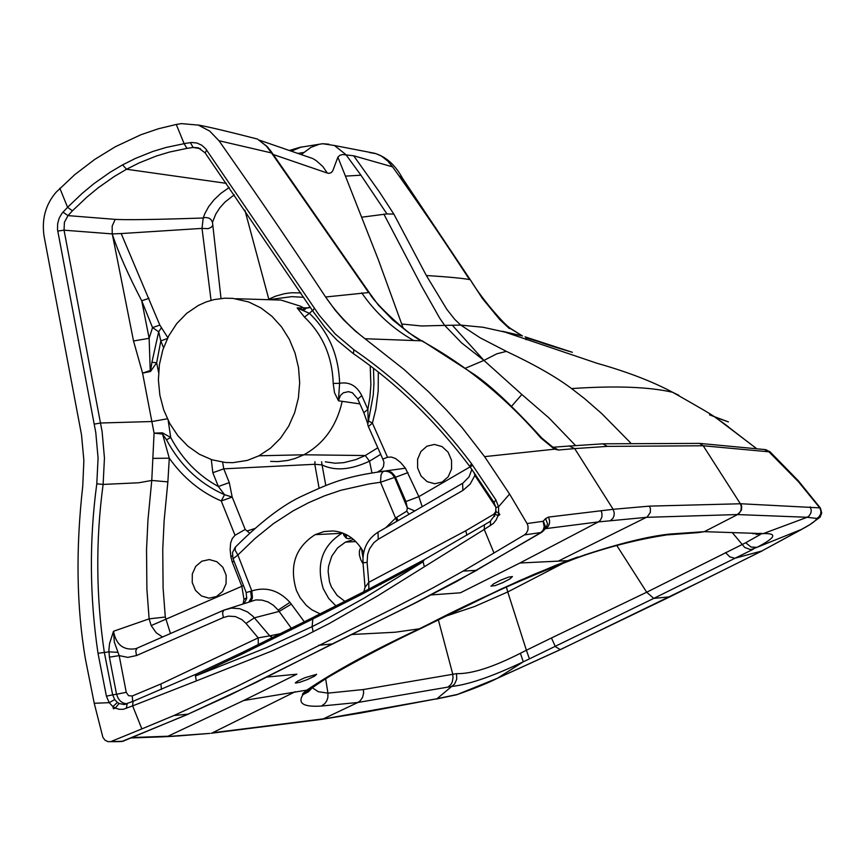 <?xml version="1.0" encoding="UTF-8"?>
<svg xmlns="http://www.w3.org/2000/svg" width="865" height="865" viewBox="0 0 865 865"><rect width="100%" height="100%" fill="white"/><g stroke="black" fill="none" stroke-linecap="round" stroke-linejoin="round"><path stroke-width="1.3" d="M303.918 693.817L305.064 693.719M308.448 691.546L309.259 690.54M312.319 687.74L318.266 691.708L327.932 693.135L327.857 697.612L326.775 700.78L324.916 703.494L321.477 706.035C303.377 707.246 297.257 703.375 303.139 694.422M325.618 678.571L327.932 693.135L363.376 689.535L363.624 692.908L362.64 697.212L360.305 700.715L357.872 702.477L451.725 686.453C468.495 684.669 492.358 676.452 523.303 661.801L497.58 678.171L560.206 649.647L669.348 597.099L761.892 550.962L801.466 529.412C810.765 524.568 815.879 520.914 816.787 518.459L807.175 517.27L737.261 514.556L646.533 517.324L598.385 521.909L519.897 563.007L567.743 560.671L534.008 574.328L501.084 589.043L418.401 629.244C364.965 654.34 326.386 675.846 302.685 693.752L302.458 694.336L303.366 694.411C327.381 675.695 366.057 653.908 419.374 629.05C468.679 602.959 523.53 578.339 583.918 555.211L586.394 554.595M303.269 693.146L306.815 690.119C332.506 672.602 369.701 652.307 418.401 629.244L473.155 602.267L519.616 580.62L555.871 565.277L583.918 555.211M132.486 737.521L168.026 736.212L243.595 700.542L306.815 690.119M295.268 691.697L212.487 732.796L323.369 718.847L357.872 702.477L321.477 706.035M583.907 555.179C619.74 543.382 648.231 536.354 669.391 534.094L704.337 531.661L763.244 533.619C777.743 533.11 775.667 537.684 757.016 547.329L801.466 529.412L809.543 524.839L820.074 517.194L821.728 512.967L820.355 507.971M583.983 555.416C612.658 545.815 639.895 539.046 665.682 535.111L669.391 534.094M577.842 556.974L567.743 560.671M558.985 560.779L647.279 516.881L650.296 512.502L650.426 508.761L649.474 506.122L740.764 503.754L820.29 507.896L798.363 480.821L769.937 451.692M740.764 503.754L741.673 506.295L741.5 509.907L738.429 514.124L704.337 531.661L698.325 532.602M510.372 328.538L522.492 335.966L510.815 328.646L509.323 328.516L499.711 319.52L482.411 298.479L470.787 280.53M522.492 335.966L483.059 327.262L460.786 325.11L480.107 337.782L506.36 351.352M426.348 275.524L393.845 214.109L379.357 191.868L353.699 155.787L392.559 166.848L398.689 175.4C429.408 218.823 445.28 242.708 469.522 279.568C461.899 278.184 447.508 276.843 426.348 275.524L446.751 309.227L454.709 319.358L460.786 325.11L452.33 325.229L483.935 360.413L465.262 368.285M370.231 366.1L370.88 384.795L369.928 397.165L367.852 409.318L368.166 420.671L372.404 423.126L387.531 457.239L391.564 457.077L395.716 458.634L400.592 462.483L405.415 468.192L418.865 496.651L422.163 506.652M472.766 465.316L418.865 496.651L405.923 501.538L395.467 477.275L407.988 472.582M387.531 457.239L382.817 459.088L368.393 426.553L372.404 423.126L375.843 409.134L378.2 391.002L378.319 372.393M426.91 446.199L434.457 444.448L442.026 446.589L448.113 452.2L451.519 460.191L451.573 468.927L448.243 476.723L442.21 482.032L434.652 483.751L427.105 481.621L421.039 475.999L417.633 468.03L417.579 459.304L420.898 451.519L426.91 446.199M201.783 561.212L195.717 566.38L192.3 574.003L192.235 582.567L195.522 590.427L201.491 595.985L208.995 598.158L216.553 596.515L222.64 591.357L226.079 583.745L226.143 575.149L222.856 567.278L216.866 561.709L209.33 559.558L201.783 561.212M380.719 454.33L369.506 461.164L371.972 472.982M325.791 485.427L322.061 464.916C334.841 471.22 350.66 469.965 369.506 461.164L365.268 455.531L377.81 447.778M312.449 310.546L309.378 313.325C328.624 331.706 338.691 355.028 339.61 383.292L338.431 400.7L334.506 392.732L333.198 383.454C332.311 356.694 322.742 334.582 304.48 317.12L297.16 307.929L309.14 307.81M357.775 399.057L361.775 395.608C356.748 385.725 349.363 381.627 339.61 383.292L333.198 383.454M305.031 309.573L302.534 309.67L297.16 307.929L309.378 313.325L304.48 317.12M302.534 309.681L304.112 309.692M403.263 328.311L378.394 259.868L345.438 176.125L360.943 175.195L345.881 154.576L334.42 145.493L322.677 143.741L319.282 144.26L311 147.342L304.145 152.391L297.809 153.419M345.438 176.125L337.869 157.192L339.869 155.3L342.572 154.532L353.699 155.787M301.507 146.931L291.246 151.17M328.819 144.174L322.688 143.741M502.533 331.284L597.304 363.365C627.19 371.799 652.297 381.433 672.613 392.278C648.912 386.828 615.242 385.606 571.592 388.58C556.282 377.043 534.548 364.641 506.393 351.374L496.878 353.796L483.935 360.413L521.855 394.494L511.842 405.966M302.253 154.943L312.687 158.49L316.201 160.609L322.796 166.491L327.338 173.065L328.841 173.368L331.209 172.676L332.787 170.794L337.869 157.192M327.338 173.065L273.654 154.651M301.269 154.608L304.145 152.391M351.623 537.943L348.595 538.744L346.368 538.149L346.249 535.316L347.946 535.543M343.135 533.24L343.978 535.435L346.249 535.316L345.924 534.462M342.497 532.991L341.848 533.316C322.083 545.988 315.887 564.467 323.283 588.751L328.678 598.429L335.912 605.9M353.58 539.49L345.416 542.128L355.85 541.577M348.811 538.733L351.72 538.019M320.093 613.858L311.8 609.782L306.242 605.305L300.025 597.596L296.468 590.579C289.018 566.078 295.257 547.426 315.163 534.646L324.018 531.543L333.003 530.948C346.184 532.137 356.412 539.295 363.689 552.443M109.401 657.162L119.175 655.627L114.353 642.176L113.499 631.277L109.531 643.646L108.882 650.145L109.401 657.162L116.548 694.271L112.655 694.844L104.308 652.264C96.004 596.136 95.604 540.182 103.119 484.422L104.449 458.007L102.113 431.678L64.053 230.187L112.223 233.907L112.18 226.079L115.207 219.375L68 215.612L72.433 210.811L67.578 207.297L82.305 193.273L93.907 183.672L110.039 172.308L122.571 164.88L135.416 158.436L152.889 151.44L166.221 147.428L184.126 143.677L176.276 124.452L158.5 128.734L140.995 134.702L115.218 146.801L94.49 159.582L74.823 174.6L56.095 192.235C45.607 204.518 41.585 219.105 44.039 235.994L81.526 434.879L83.873 460.418L82.759 486.065C75.633 549.394 76.542 607.122 85.462 659.26L94.231 703.277L102.881 737.315L104.989 740.202L108.006 741.673L122.917 741.273L188.073 714.155L173.908 715.539L236.264 686.767L391.218 609.479L432.522 588.124L463.153 571.084L476.291 570.349L540.906 532.537L524.385 534.927L493.98 552.973L484.238 529.423L377.237 596.136L329.36 623.46L304.934 635.883L271.88 650.988L196.312 680.928L195.458 676.019L241.822 654.199L312.838 618.994L312.114 626.638L319.639 622.811L364.122 598.115L423.104 561.774L361.159 594.601L312.838 618.994L313.887 616.972L362.403 592.471L361.159 594.601M524.385 534.927L526.363 533.197L527.942 529.931L528.039 526.19L527.077 523.563L543.101 521.292L545.61 518.578L548.496 517.086L613.166 509.312L574.695 448.6L607.317 446.383L703.223 445.767L768.942 451.811L766.39 449.854L764.076 449.422M554.497 449.195L484.584 456.634L509.582 494.056L527.077 523.563M509.582 494.056L498.521 506.793L498.651 512.696L496.034 511.95M498.045 515.724L498.673 512.729L499.851 514.675L498.013 515.778L495.569 514.232M497.991 515.778L496.099 520.027L493.266 523.541L484.259 529.402M368.825 589.13L368.771 582.329L465.727 530.786L493.807 514.232L496.099 511.064M363.841 591.725L365.052 587.367M365.052 587.357L368.771 582.329L367.106 562.38L363.008 562.78L365.019 586.989M494.672 516.427L493.807 514.232M475.642 474.723L474.874 475.436L474.052 472.452M495.418 506.522L474.874 475.436L470.117 484.162L462.894 490.423L378.221 539.273L378.027 532.148M462.894 490.423L462.591 483.308L378.351 531.997M471.868 469.36L469.057 476.864L462.905 483.167M521.855 394.494L549.167 418.109L575.582 445.562M571.592 388.58L584.718 398.733L601.802 413.643L630.509 442.793M385.801 527.661L395.575 518.124L396.949 521.217M398.019 520.6L396.689 517.357L395.575 518.124L380.524 482.259L369.041 483.957L340.951 490.25L324.58 495.818L308.578 502.716L293.03 510.923L273.405 523.66L255.078 538.452L237.875 554.995L235.118 550.172L235.41 547.069M463.153 571.084L493.98 552.973M554.487 449.162L558.541 450.005L574.695 448.6L569.246 446.048M616.734 545.404L646.685 592.222L745.716 542.744L760.292 534.538M745.716 542.744L751.036 547.058L757.016 547.329L750.723 549.664L744.733 547.459L732.32 532.635M380.481 471.706L385.476 471.122L388.85 471.825L391.856 473.728L394.559 477.437L395.467 477.275L394.754 475.847L391.586 472.387L388.59 471.057L385.736 470.917L405.415 468.203M384.082 471.209L383.995 471.22C346.941 476.226 331.771 482.248 303.529 495.396C283.85 504.144 261.154 521.357 235.453 547.037M396.689 517.357L406.777 511.161L407.339 507.842L414.778 510.923M383.984 471.23L382.503 472.106L381.043 474.82L380.524 482.259L394.559 477.437L407.339 507.842L405.923 501.538M406.777 511.161L409.015 514.253M369.744 293.278L378.167 304.858L392.559 319.769L408.637 332.647L421.633 340.832L364.987 338.723L403.89 369.344L428.77 392.007L446.589 410.172L462.224 427.797L484.584 456.634M423.093 341.351L421.644 340.832C466.267 365.408 506.036 397.814 540.949 438.047L554.454 449.195M219.007 140.736L240.459 171.465C267.663 210.4 296.046 252.245 325.597 296.998L335.436 310.535L343.589 319.866L355.418 331.154L364.987 338.723C349.849 327.111 336.723 313.206 325.597 296.998L368.652 292.565L271.502 152.932L219.007 140.736L209.698 131.08L198.345 125.101L181.423 123.619L176.276 124.452M756.042 448.167L715.593 417.503M678.895 395.337L672.624 392.278C699.644 407.512 713.787 415.838 715.074 417.244L728.395 421.904L709.505 414.843L713.776 416.303L728.406 426.802L721.788 421.915L755.891 448.146M553.405 447.389L558.541 450.005M819.912 508.047L798.395 481.675L768.942 451.811L770.304 452.049M698.012 443.334L699.536 443.421L703.223 445.767L740.354 503.754L741.262 506.295L741.089 509.907L739.91 512.318L737.261 514.556M413.848 340.594C392.861 328.776 375.475 312.849 361.689 292.813M542.085 438.371L540.949 438.047M552.919 447.27L554.422 449.13M610.495 520.568L612.982 518.211L614.042 515.702L614.237 512.891L613.166 509.312L649.474 506.122M318.59 645.301L332.236 643.938L255.705 682.636L188.073 714.155L229.29 695.384L414.465 603.273L477.166 570.067M254.753 138.346L257.24 138.995M270.54 150.629L271.502 152.932L266.377 146.077L257.5 139.07L254.072 138.162M184.104 143.568L191.716 142.476L196.906 143.017L201.729 145.212L205.794 148.888L319.153 315.141L335.209 333.944L353.861 349.72C398.192 380.232 437.409 418.217 471.512 463.672L495.904 499.948L498.521 506.771L495.937 507.528L494.012 502.489M303.777 297.311L291.732 296.641L282.423 297.884M303.842 307.962L300.533 306.199L280.984 300.068L267.761 299.679M198.355 147.818L193.09 147.439L186.959 148.369L184.126 143.677M200.421 148.672L193.09 147.439L190.397 142.617M362.446 592.449L368.036 589.53L366.76 591.692M382.049 582.329L380.676 584.535M484.422 524.925L484.227 529.423M490.52 521.303L490.444 525.682M205.156 152.964L206.659 150.023M186.959 148.369L169.41 152.078L156.316 156.024L139.124 162.923L126.539 169.248L226.349 183.348M483.989 525.077L424.25 559.677L423.126 561.774L424.293 566.64M268.15 148.066L266.377 146.077M385.563 470.938L377.918 471.933M367.755 424.672L373.248 395.046L373.95 383.746L373.496 368.62M352.336 392.732L348.465 391.661L343.383 392.786L340.453 395.446L338.431 400.7M361.775 395.608L367.852 409.318L363.841 412.756L367.539 423.158M244.903 210.195L268.81 299.182L275.535 296.176L284.715 293.624L291.613 292.748L300.89 292.932M753.22 549.264L653.756 598.396L669.942 596.807M725.497 552.584L729.801 556.865L734.828 558.271L761.892 550.962L802.309 529.034M601.002 510.631L601.954 513.269L601.899 517.021L600.332 520.265L598.375 521.909L545.48 528.656M431.192 594.925L460.375 592.806L519.897 563.007M491.006 586.038L494.975 585.681L502.792 582.632L510.036 578.858L512.426 576.566L508.555 577.117L500.694 580.166L493.45 583.951L491.061 586.254M258.981 455.79L270.486 448.2L280.53 438.198L288.683 426.164L294.695 412.594L298.393 397.932L299.668 382.817L298.522 367.657L295.03 352.996L289.321 339.275L281.568 326.927L272.032 316.385L260.96 307.951L248.774 301.993L233.085 298.403L224.868 298.176L214.012 299.604L206.075 301.961L198.399 305.41L186.754 313.303L176.741 323.607L168.686 335.955L162.836 349.795L159.398 364.619L158.392 379.94L159.863 395.175L163.701 409.891L169.789 423.569L177.941 435.809L187.9 446.167L199.361 454.255L212.033 459.802L225.333 462.483L232.728 462.689L247.368 460.396L258.981 455.79L303.907 454.785L365.257 455.541L355.796 459.629L343.74 462.667L335.306 463.229L325.327 461.834M338.453 400.809L342.194 401.338C336.647 425.894 323.878 443.702 303.907 454.785L294.965 458.536L287.872 460.429L278.076 461.586L270.637 461.38M359.927 403.901L342.27 401.349M401.793 324.007L421.45 325.975L444.718 325.402L461.499 342.821L483.935 360.413M526.039 339.729L525.942 337.75L539.976 342.064M525.055 336.842L572.36 352.293C551.762 346.281 538.96 342.097 533.954 339.74M534.094 339.783L572.36 352.293M361.786 217.191L386.947 213.925L360.943 175.195M452.33 325.229L444.718 325.402L439.766 318.266L421.936 286.769L383.844 214.077M393.845 214.109L386.947 213.925M392.559 166.848L387.747 161.052L381.433 156.068L375.983 153.646L369.55 152.554M321.585 461.791L322.061 464.916L314.795 464.289L319.088 488.141M221.008 298.457L212.487 222.316L215.796 214.044L219.753 207.903L225.084 201.978L234.285 194.798M229.214 187.467L220.899 193.349L214.044 199.772L208.714 206.551L204.919 213.439L203.189 218.012L202.021 228.392L208.173 228.663L211.255 227.268L212.379 225.83M167.799 337.664L159.83 325.089L121.176 233.561L202.021 228.392L211.049 300.35M344.897 601.37L337.069 595.369L331.349 586.838L329.511 581.918L328.127 571.397L328.592 566.121L331.771 556.184L337.588 547.913L345.416 542.128M94.231 703.277L109.131 702.672M67.578 207.297L62.064 213.201L59.188 218.099L57.641 223.711L57.523 229.603L95.788 432.608L98.08 458.136L96.783 483.827C89.203 540.236 89.614 596.72 98.005 653.28L106.406 696.174L109.185 702.661L112.904 706.597M106.406 696.174L112.655 694.844L114.688 699.569L117.381 702.434L112.926 706.597L113.456 708.824L115.294 708.067L119.197 709.3L123.198 709.311L132.615 705.894M196.312 680.928L132.648 705.883L141.86 728.903L111.423 741.348M112.926 706.608L115.283 708.067L119.1 703.494L117.402 702.434M126.69 703.991L123.987 704.521L119.1 703.494M132.691 701.483L132.237 696.001L128.539 695.676L126.247 692.314L116.548 694.271L118.235 698.466L120.289 701.018L122.862 702.856L126.744 703.948M272.507 637.646L270.031 635.786L258.203 637.873L160.912 683.966L132.237 696.001M280.509 633.667L270.031 635.786M258.3 644.598L258.203 637.873L246.017 623.416L254.353 617.826L252.796 616.15L247.585 611.998L239.702 608.668L231.398 608.117L223.884 610.139L255.813 599.921L262.009 600.115L268.02 601.954L273.491 605.338L278.162 610.085L289.959 602.375C278.854 590.308 266.139 586.492 251.812 590.925L252.439 597.531L251.802 599.661L250.245 601.153M263.371 642.219L257.64 644.922L256.829 646.825M272.302 637.743L269.729 635.84L254.353 617.826L279.157 611.414L291.343 604.148L304.296 621.773M126.247 692.314L119.175 655.627L127.836 657.378L136.486 655.551L223.332 617.556L222.554 612.798L223.862 610.139L137.146 648.123L223.776 610.193M136.486 655.551L135.751 650.804L137.124 648.134M137.059 648.166L135.34 648.772C123.349 650.491 116.072 644.663 113.499 631.277L149.126 618.853L146.899 589.173L146.531 549.556L147.969 519.876L151.764 480.443L138.735 482.778L103.119 484.422L96.783 483.827M313.119 631.85L312.114 626.638L266.334 647.734L195.436 676.03M249.39 601.478L250.299 601.132M291.343 628.26L278.162 610.085M173.908 715.539L141.86 728.903M506.425 587.097L507.755 591.952L565.634 562.001M445.756 616.183L474.723 606.462L507.755 591.952L526.396 650.242L520.395 653.28C492.953 667.229 471.674 674.019 456.547 673.651L363.376 689.535M438.35 619.837L452.763 674.181M232.328 555.687L230.933 557.179L232.285 562.099L241.854 586.427L243.995 599.499L243.087 603.586M234.026 561.212L232.285 562.099M243.487 585.594L151.17 625.579L149.126 618.853L165.291 617.037L170.47 633.526M246.828 597.639L243.995 599.499M246.19 592.568L233.096 558.79L237.875 554.995L251.812 590.925L246.19 592.568L246.676 598.537L244.276 603.186M250.666 591.303L251.412 597.564L249.142 601.553M162.479 432.824L170.719 437.528L166.48 439.755L162.555 434.068L162.479 432.824L154.078 433.127L142.584 373.139L150.499 371.507L151.916 362.262L156.662 362.77L150.499 371.507M168.21 420.574L170.719 437.528C182.18 459.11 198.053 475.436 218.358 486.498L224.543 494.694C199.534 483.686 180.179 465.37 166.48 439.755M167.875 481.881L151.764 480.443L154.078 433.127L162.555 434.068L169.281 458.19L167.875 481.881L164.155 520.384L162.75 549.372L163.096 588.059L165.291 617.037M162.566 636.986L156.273 632.856L151.17 625.579M133.524 340.983L142.584 373.139L150.229 370.512L149.137 338.302L133.524 340.983L112.407 234.588C118.602 253.067 128.377 275.135 141.73 300.804L149.137 338.302L152.543 327.597L158.684 331.771L160.825 340.918L156.662 362.77L158.576 372.415M94.22 424.142L100.524 423.007L152.154 421.514L167.345 418.801M249.639 533.121L245.195 529.456L235.021 535.273L221.245 500.965L232.188 497.072L224.543 494.694L221.245 500.965C200.594 492.088 183.272 477.826 169.281 458.19L153.159 458.374M321.434 719.399L436.987 698.747L457.52 694.411L497.364 678.268M164.674 736.721L209.773 733.401M67.524 207.2L59.836 188.224M121.176 233.561L112.223 233.907L112.407 234.588M57.728 231.074L64.053 230.187L64.388 222.316L68 215.612L62.972 212.13M363.105 563.915L360.748 559.644L359.397 554.962L359.386 551.221L360.662 547.34M361.451 548.529L362.965 557.579M264.085 641.895L262.798 643.949M243.065 652.167L241.822 654.199M133.372 701.234L123.987 704.521M133.059 701.331L132.583 705.905M127.187 703.796L126.312 708.446M72.433 210.811L86.911 197.101L98.34 187.673L114.234 176.514L126.539 169.248L122.571 164.88M242.6 652.307L196.409 674.019L195.414 676.008M235.021 535.273L232.253 538.581L230.631 543.025L230.144 549.491L230.923 557.179M211.298 459.575L212.822 472.712L223.765 468.841L222.608 462.18M212.822 472.712L218.358 486.498L229.301 482.616L223.765 468.841L314.795 464.289L315.001 461.683M245.195 529.456L232.188 497.072L229.301 482.616M167.367 338.529L160.825 340.918L163.55 347.687M212.487 222.316L211.049 219.591L208.984 218.11L205.589 217.439L203.189 218.012C181.412 218.715 134.67 220.251 116.959 219.44L115.207 219.375M149.007 298.306L141.73 300.804L152.543 327.597L159.83 325.089M161.452 327.673L158.684 331.771L151.916 362.262M551.438 637.981L526.396 650.242L529.445 658.87L653.756 598.396L646.685 592.222L551.438 637.981L555.395 646.642L560.271 649.626M520.395 653.28L523.303 661.801L529.445 658.87M266.798 677.079L296.879 674.181L243.595 700.542M254.71 528.569L247.109 530.98M119.338 741.608L123.608 741.1M542.247 531.867L540.906 532.537L543.155 530.104L544.193 526.677L543.101 521.292M457.52 694.411L456.233 694.855M816.787 518.459L818.896 516.967L820.658 513.983L820.95 511.366L819.923 508.058M546.031 528.504L548.442 526.115L549.437 523.563L549.599 520.708L548.496 517.086M545.739 528.353L547.567 523.963L545.61 518.578M543.544 530.851L545.318 526.471L543.361 521.152M398.689 175.4L403.587 179.866M295.333 682.853L299.463 682.409L307.367 679.566L314.46 676.225L316.622 674.322L304.675 677.803L297.56 681.166L295.397 683.08M309.519 690.27L308.373 691.849L303.366 694.411M420.541 628.639L395.262 632.229L351.287 634.532M315.163 534.646L341.848 533.316M466.927 535.165L465.727 530.786M378.221 539.273L373.875 542.647L369.55 548.832L367.636 554.389L367.106 562.38M607.317 446.383L602.927 443.842L601.629 443.896M767.428 451.562L764.833 449.595M810.245 506.858L811.262 510.155L810.97 512.761L809.251 515.756L807.175 517.27L763.244 533.619L756.075 534.397M314.384 616.81L242.643 652.275M368.306 589.411L424.228 559.687M494.002 502.479L495.904 499.948M493.904 502.316L469.814 466.473L471.512 463.672M469.814 466.473C436.122 421.536 397.327 383.941 353.428 353.688L353.861 349.72M353.169 353.504L337.08 340.248L325.456 328.008L312.687 310.913L314.373 308.189M752.777 533.683L761.351 533.348M161.42 689.427L160.912 683.966M98.005 653.28L108.893 651.864L117.683 652.318M223.332 617.556L228.436 616.14L235.399 616.572L241.886 619.61L246.017 623.416M289.959 602.375L291.343 604.148M322.158 719.28L360.554 713.052L436.987 698.747L454.633 683.988L456.698 679.209L456.547 673.651M114.688 699.569L109.185 702.672M452.633 674.192L453.044 677.587L452.276 681.934L450.784 684.691L447.843 687.188M187.889 714.241L188.635 714.025M476.474 570.251L477.285 570.003M178.32 735.618L175.065 736.147M322.807 718.923L320.71 719.485M701.958 580.761L762.627 550.659M296.717 683.091L296.262 681.966M308.318 691.903L312.07 687.956M510.804 328.635C503.971 324.516 481.491 298.457 470.409 279.946L402.463 178.201C395.262 164.912 385.92 156.587 374.448 153.235L334.431 145.504M502.587 331.295L522.482 335.966M322.094 143.795L299.723 147.385L289.31 150.499M303.334 155.311L259.565 140.217M346.184 538.052L344.021 535.554M346.389 538.149L348.573 538.733M378.048 532.137C367.409 539.057 362.403 549.275 363.008 562.78M271.102 151.451L369.442 292.846C372.631 301.982 412.973 339.026 422.401 340.961L470.128 371.766C486.919 382.049 510.837 404.171 541.879 438.123L552.973 447.248L570.078 445.972M602.808 443.832L569.992 446.005M602.894 443.81L699.526 443.388L764.865 449.562M764.844 449.551L769.915 451.681M271.145 151.505L267.069 146.466L257.5 139.07C229.214 131.761 209.503 127.079 198.355 125.036M291.754 296.641L269.891 299.539M484.032 525.055L490.152 521.422L495.537 514.21L495.904 507.528M312.557 310.697L205.178 152.975M205.005 152.748L198.247 147.785M382.827 459.088L383.963 462.278L383.509 466.451L381.552 469.608L377.702 471.922L384.19 471.122M352.379 392.753L357.678 398.83M357.786 399.079L363.743 412.508M367.766 424.683L368.285 426.304M282.455 297.884L291.732 296.641M698.379 532.602L667.272 534.884M280.984 300.068L235.81 298.717M310.124 306.978L302.577 309.681M124.019 704.521L125.771 704.261M235.28 547.21L232.512 552.508L232.966 558.466M133.08 701.32L196.366 674.04M121.392 741.662L188.602 714.047M332.236 643.949L415.622 602.851L456.439 581.604L541.771 532.278L545.783 528.299M110.32 741.673L119.446 741.629M131.393 737.953L164.869 736.742M166.621 736.656L175.271 736.158M176.914 736.061L209.687 733.401M211.071 733.271L320.612 719.507M436.068 699.093L456.093 694.887M456.612 694.768C474.161 688.637 487.784 683.134 497.472 678.257L560.271 649.68L702.456 580.588M585.443 554.941L568.273 561.017C528.58 577.031 499.602 589.649 481.34 598.872L420.476 628.671M308.373 691.849C304.134 688.724 375.324 649.939 420.228 628.801"/></g></svg>
